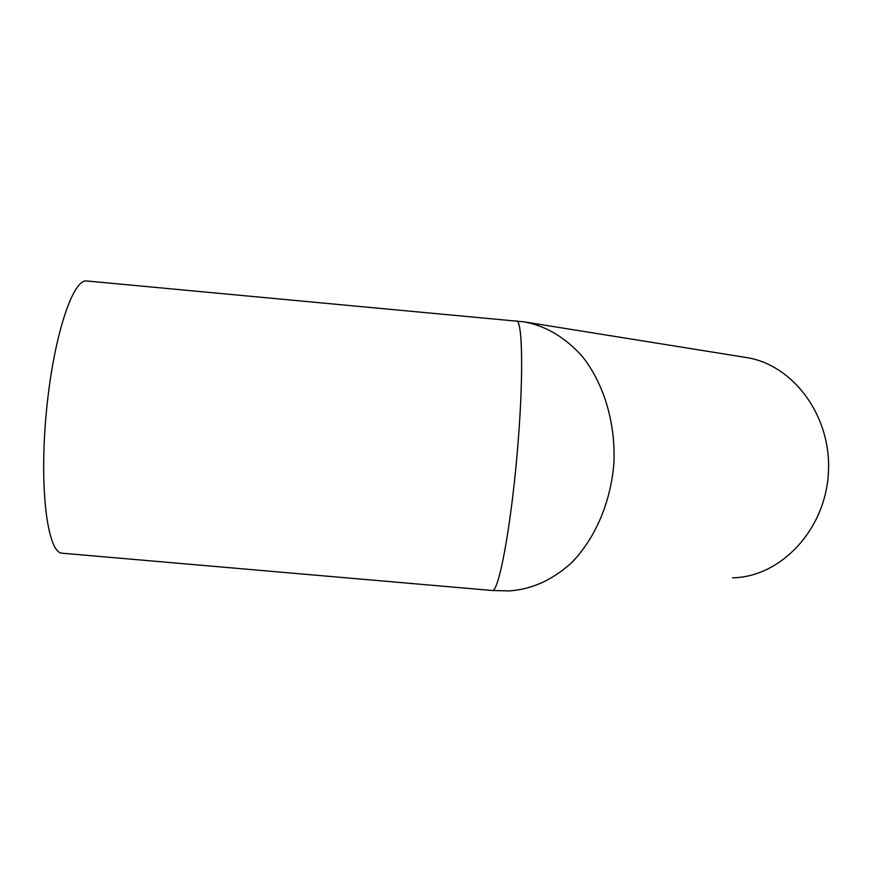 <?xml version="1.0" encoding="UTF-8"?>
<svg xmlns="http://www.w3.org/2000/svg" width="872" height="872" viewBox="0 0 872 872"><rect width="100%" height="100%" fill="white"/><g stroke="black" fill="none" stroke-linecap="round" stroke-linejoin="round"><path stroke-width="1.31" d="M732.545 577.82C780.342 577.133 825.468 530.22 828.4 472.788C831.844 415.388 792.19 363.526 744.775 357.28L526.612 322.259M62.937 553.273L61.727 553.164C47.524 551.954 39.196 489.029 46.194 413.666C53.05 338.282 72.583 278.855 86.666 280.969L87.222 281.024M491.993 590.475L492.527 590.518C498.773 591.063 510.349 530.536 516.965 455.969C523.636 381.402 522.862 320.743 516.562 320.94L516.311 320.918M61.727 553.164L492.527 590.518L509.237 590.911C531.43 589.461 552.052 580.218 571.116 563.181C595.14 538.929 611.109 501.88 613.964 462.171C615.512 422.386 603.751 383.691 582.572 356.746C565.514 337.562 546.046 325.932 524.17 321.866L86.666 280.969"/></g></svg>
